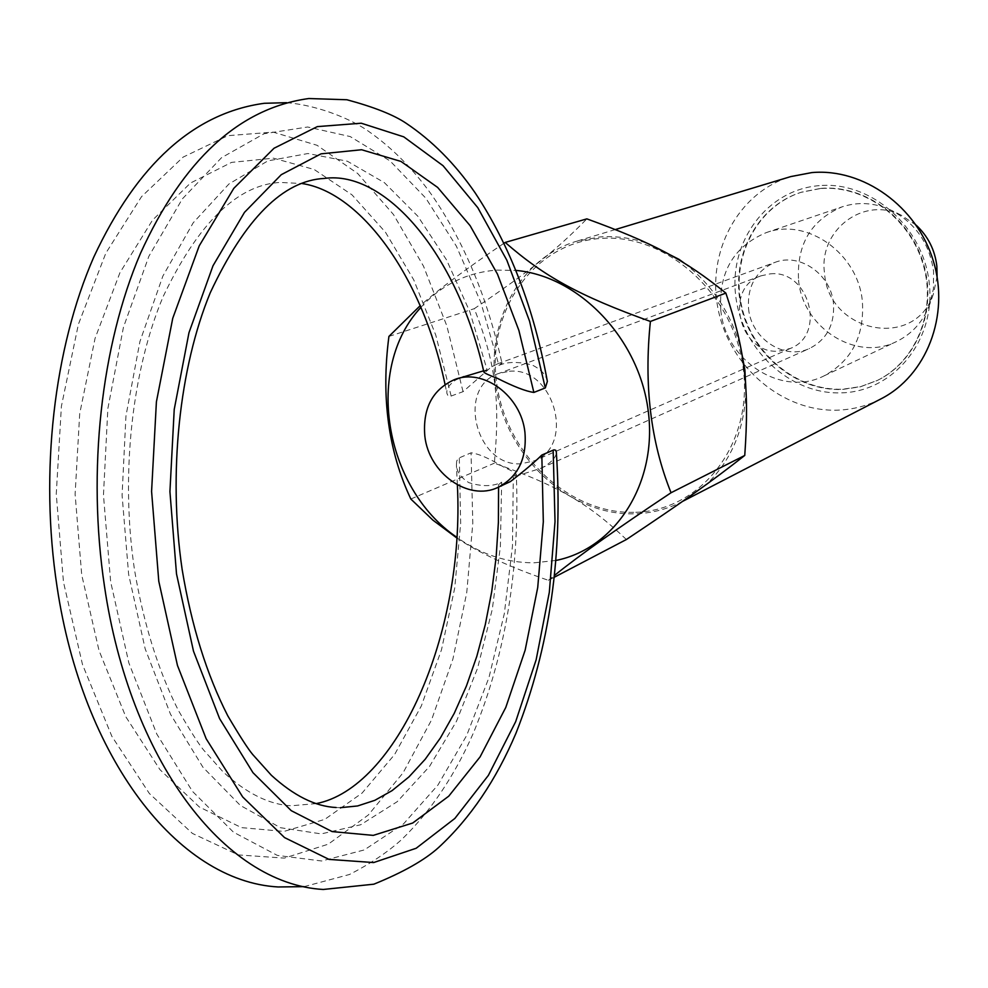 <?xml version="1.0" encoding="UTF-8"?>
<svg xmlns="http://www.w3.org/2000/svg" width="988" height="988" viewBox="0 0 988 988"><rect width="100%" height="100%" fill="white"/><g stroke="black" fill="none" stroke-linecap="round" stroke-linejoin="round"><path stroke-width="0.74" stroke-dasharray="4.94 3.71" d="M483.577 370.821L487.059 369.734L469.831 311.776L446.576 259.93L417.838 216.224L384.418 182.681L347.356 161.217L307.96 153.523L267.847 160.896L228.907 184.015L193.203 222.794L162.872 276.06L139.913 341.589L125.945 416.034L122.08 495.198L128.625 574.361L145.162 648.807L170.516 714.25L202.948 767.244L240.356 805.455L280.506 827.722L321.273 833.897L360.706 824.758L397.213 801.688L429.471 766.503L456.505 721.252L477.624 668.061L492.333 609.09L500.385 546.438L501.645 482.206C492.95 486.578 482.045 486.751 468.93 482.687C460.902 477.649 456.74 471.77 456.419 465.064L456.678 461.112L458.358 458.259L471.054 452.813C478.723 453.751 489.776 458.605 504.189 467.361C511.661 470.609 515.699 472.956 516.329 474.413L513.315 477.031L540.695 468.337L545.03 466.138C552.7 461.137 556.466 456.444 556.318 452.035M487.059 369.734L483.885 372.093M547.364 381.417C546.154 374.909 541.091 369.438 532.162 365.004C518.391 361.497 507.301 361.633 498.915 365.387L480.909 302.6L456.357 246.123L425.828 198.18L390.087 160.945L350.234 136.579L307.651 126.995L264.055 133.738L221.522 157.71L182.311 198.946L148.855 256.312L123.414 327.411L107.865 408.575L103.468 495.087L110.631 581.66L128.86 662.936L156.808 734.096L192.475 791.363L233.489 832.192L277.319 855.398L321.606 860.993L364.251 849.952L403.499 823.93L437.993 784.991L466.719 735.405L488.974 677.533L504.312 613.696L512.463 546.129L513.315 477.031M498.915 365.387L502.015 363.374L497.495 363.88L491.209 367.054L463.039 391.668L450.17 396.386L447.959 395.669L446.947 393.471C446.119 389.284 448.96 384.838 455.456 380.145L463.619 376.267M506.474 483.589L498.495 484.725L501.645 482.206M798.563 280.073C802.417 327.757 856.312 362.176 896.61 341.502C911.788 334.068 922.669 322.125 929.239 305.687L933.401 289.015L933.586 271.502C929.523 243.073 915.123 222.522 890.398 209.864C874.232 202.626 858.115 201.626 842.048 206.863C811.123 220.003 796.624 244.407 798.563 280.073M720.808 310.158C725.143 360.719 781.792 397.559 823.98 375.909C851.607 360.953 864.414 336.278 862.413 301.846C858.486 253.508 806.875 217.125 765.959 232.736C733.602 246.518 718.56 272.33 720.808 310.158M916.209 225.19L901.093 215.112C862.993 195.809 818.212 230.846 824.572 273.38C828.179 332.45 914.431 350.444 933.252 294.461L937.081 276.714M748.534 308.528C751.09 338.612 784.472 360.657 809.641 348.418C826.771 339.563 834.712 324.607 833.489 303.551C831.081 274.269 799.514 252.385 774.79 262.45C755.968 270.885 747.212 286.248 748.534 308.528M555.935 560.455L534.051 562.827C506.548 562.814 480.724 554.243 456.567 537.126M420.876 307.429C441.142 285.087 466.324 272.651 496.445 270.107L515.934 270.403M504.004 243.246C466.929 268.23 438.981 289.052 420.159 305.724M456.53 537.781C478.748 552.786 509.363 566.964 548.389 580.327L554.354 577.202M770.208 273.874C809.049 269.267 826.721 334.821 790.4 348.418L779.001 351.098C739.308 355.062 723.117 287.903 760.995 275.837L770.208 273.874M509.438 371.266C553.935 366.56 575.769 445.514 534.335 460.828L521.318 463.755C475.932 467.472 455.826 387.037 498.915 373.415L509.438 371.266M880.913 398.905C867.489 405.772 853.249 409.514 838.17 410.131C782.99 412.404 729.873 367.289 718.264 309.886C706.111 252.582 737.838 192.438 790.808 176.58M819.225 185.645C767.182 189.622 728.983 241.418 735.69 295.634C741.655 349.913 790.622 395.225 842.159 392.829C893.77 391.26 935.624 340.415 929.313 283.778C923.792 227.104 871.157 180.841 819.225 185.645M681.918 501.731L682.535 501.422L681.918 501.731C666.875 509.425 650.882 513.451 633.925 513.834C571.842 515.205 511.574 461.841 497.47 395.114C482.774 328.498 517.033 259.103 576.375 241.307L599.938 236.947C615.808 235.799 631.641 237.935 647.449 243.369M626.392 539.522C588.156 503.016 557.948 485.824 494.358 463.174C500.249 399.14 495.704 363.312 474.289 308.664C530.531 270.564 556.429 250.088 586.86 218.867M633.74 512.327C568.088 513.908 505.362 453.319 496.544 382.084C486.788 310.899 533.718 243.172 600.136 238.491C666.381 232.686 735.331 295.029 743.482 370.488C752.621 445.884 699.479 511.846 633.74 512.327M820.275 188.56L801.083 192.314C756.709 206.245 730.342 257.127 740.889 305.428C751.004 353.815 796.032 391.532 842.505 389.433L860.4 386.79L877.332 380.466C916.358 361.287 936.908 310.331 923.051 264.055C909.528 217.693 864.068 184.768 820.275 188.56M820.781 188.387C864.562 184.608 910.01 217.521 923.533 263.858C937.377 310.108 916.839 361.052 877.826 380.219L860.894 386.543L842.999 389.186C796.538 391.297 751.522 353.593 741.42 305.218C730.885 256.929 757.24 206.072 801.601 192.141L820.781 188.387M388.926 336.414L474.289 308.664M410.835 499.026L494.358 463.174M548.389 580.327L554.552 575.374M684.351 263.191C712.743 285.186 731.713 314.221 741.259 350.308M745.94 389.791C744.804 428.619 731.639 460.161 706.445 484.416M463.039 391.668L446.872 326.003L423.506 266.18L393.508 214.557L357.668 173.48L317.074 145.298L273.17 132.12L227.783 135.689L183.076 157.141L141.543 196.649L105.815 253.175L78.385 324.323L61.404 406.266L56.254 494.049L63.467 582.031L82.486 664.492L111.854 736.319L149.361 793.5L192.401 833.415L238.232 854.904L284.272 858.115L328.263 844.184L368.351 814.964L403.129 772.74L431.546 719.956L452.899 659.132L466.731 592.738L472.807 523.183L471.054 452.813M451.17 396.126L435.794 335.154L413.725 279.814L385.53 232.316L351.987 194.834L314.184 169.491L273.466 158.179L231.563 162.39L190.486 183.039L152.498 220.163L119.943 272.688L95.07 338.341L79.707 413.663L75.113 494.161L81.708 574.806L99.01 650.512L125.748 716.683L159.97 769.664L199.366 807.023L241.48 827.623L283.964 831.427L324.743 819.385L362.077 793.08L394.607 754.523L421.333 705.951L441.513 649.696L454.715 588.058L460.667 523.319L459.296 457.703M316.234 803.602L291.25 805.776C269.193 804.652 246.457 793.339 223.041 771.826L203.652 750.077C198.662 744.05 190.239 730.836 178.371 710.421C158.142 670.321 143.519 623.465 134.504 569.841C120.227 474.771 132.059 369.969 163.304 296.252C198.551 222.708 237.503 184.768 280.147 182.434L302.291 183.57M445.045 384.456L446.947 393.471M457.37 484.886L456.419 465.064M336.105 807.517L340.391 807.69M498.57 487.121L498.495 484.725M304.069 886.644L349.48 874.491C370.278 863.833 387.716 852.15 401.807 839.417C430.916 811.074 454.838 775.444 473.598 732.503C505.671 654.352 519.91 568.322 516.329 474.413M823.98 375.909L896.61 341.502M933.252 294.461L929.239 305.687M540.695 468.337L809.641 348.418M497.495 363.88L774.79 262.45M901.093 215.112L890.398 209.864M765.959 232.736L842.048 206.863M286.532 102.678C321.446 105.568 355.124 121.512 368.573 131.33C392.211 147.879 413.355 169.195 431.991 195.266C464.323 242.332 487.664 298.364 502.015 363.374M790.4 348.418L534.335 460.828M615.388 229.537L576.375 241.307M760.995 275.837L498.915 373.415"/><path stroke-width="1.48" d="M336.105 807.517C315.345 806.48 293.769 795.723 271.354 775.259L252.693 754.499C247.963 748.855 239.664 735.974 227.796 715.855C206.702 674.545 191.487 625.737 182.138 569.434C167.935 473.264 179.507 367.24 210.234 292.794C245.036 218.57 283.111 180.446 324.484 178.42C384.394 170.059 456.975 252.434 483.885 372.093C484.75 373.254 489.146 375.279 497.063 378.169C513.698 386.604 525.962 391.359 533.866 392.434L545.302 387.938L547.364 381.417C533.952 308.182 509.845 245.283 475.055 192.709C454.986 163.699 431.954 140.518 405.945 123.13C393.52 114.806 373.847 107.013 346.911 99.751L308.812 98.528C239.207 108.137 183.076 159.797 140.42 253.496C101.159 345.318 87.092 471.14 104.506 586.415C129.737 758.475 223.152 883.766 323.249 889.472L373.859 884.186C403.166 872.28 424.778 860.029 438.697 847.432C470.374 818.076 496.112 780.051 515.921 733.343C549.736 647.918 563.197 554.144 556.318 452.035L555.701 450.244L553.984 449.824L541.832 455.048C534.533 462.223 524.06 471.066 510.426 481.564L498.014 487.368C518.008 476.932 526.987 458.605 524.937 432.386C521.244 395.879 483.206 367.808 454.369 379.651C432.435 389.63 422.592 408.427 424.828 436.066C428.743 473.363 468.633 501.706 498.014 487.368M937.081 276.714L936.859 266.155C934.907 249.915 928.028 236.268 916.209 225.19M454.369 379.651L483.577 370.821M456.567 537.126C383.789 487.603 364.35 367.573 420.876 307.429M505.201 242.431L586.86 218.867C652.685 242.776 684.425 259.511 725.871 293.103C745.211 350.703 749.472 388.259 744.754 455.443L671.05 492.74C650.684 442.142 643.805 385.048 650.4 321.446C579.524 295.992 544.227 276.529 505.201 242.431L504.004 243.246M420.159 305.724L388.926 336.414C380.998 396.867 388.296 451.071 410.835 499.026L432.88 520.12L456.53 537.781M615.388 229.537L790.808 176.58L811.803 172.591C863.24 167.96 916.988 206.406 933.351 261.005C950.086 315.493 926.46 375.749 880.913 398.905L682.535 501.422L706.445 484.416M650.4 321.446L725.871 293.103M554.354 577.202L626.392 539.522C683.548 501.373 710.705 482.144 744.754 455.443M554.552 575.374C578.906 555.701 617.735 528.16 671.05 492.74M647.449 243.369L678.978 259.325L684.351 263.191M741.259 350.308L744.878 370.006L745.94 389.791M515.934 270.403C579.252 276.109 639.026 338.575 648.177 410.551C657.897 482.527 615.746 548.488 555.935 560.455M533.866 392.434L518.885 330.424L497.458 274.096L470.127 225.684L437.635 187.411L401.017 161.452L361.596 149.744L321.026 153.844L281.259 174.691L244.493 212.346L213 265.772L188.98 332.672L174.221 409.464L169.924 491.604L176.506 573.917L193.487 651.166L219.608 718.647L252.953 772.653L291.25 810.679L332.116 831.587L373.279 835.379L412.712 823.016L448.75 796.167L480.094 756.882L505.782 707.445L525.134 650.215L537.719 587.551L543.314 521.75L541.832 455.048M545.302 387.938L529.543 321.149L506.869 260.264L477.784 207.653L443.069 165.725L403.771 136.85L361.262 123.216L317.296 126.625L274.009 148.262L233.81 188.325L199.23 245.827L172.739 318.309L156.4 401.881L151.584 491.468L158.784 581.277L177.457 665.443L206.146 738.715L242.702 796.983L284.556 837.602L329.029 859.399L373.637 862.561L416.17 848.26L454.863 818.435L488.368 775.395L515.674 721.672L536.138 659.811L549.316 592.318L555.021 521.627L553.169 450.096M286.532 102.678L264.315 103.295C194.056 112.879 137.221 164.132 93.811 257.028C53.92 348.06 39.532 472.672 57.069 586.835C82.436 757.228 177.198 881.296 278.097 886.965L304.069 886.644M302.291 183.57C360.521 192.413 422.37 275.936 445.045 384.456M316.234 803.602C395.706 788.251 465.039 636.309 457.37 484.886M340.391 807.69L357.594 805.961L374.81 800.329L392.026 790.659L408.958 776.914L425.211 759.241L440.401 737.937L454.221 713.385L466.41 686.043L476.809 656.328L485.281 624.688L491.74 591.528L496.124 557.294L498.397 522.356L498.57 487.121"/></g></svg>

